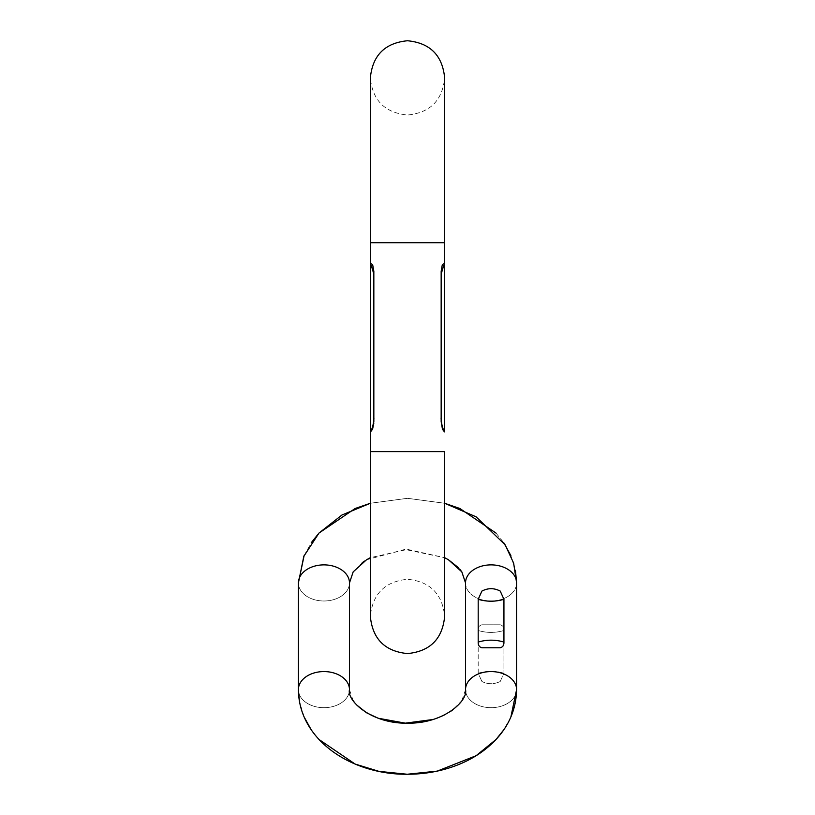<?xml version="1.0" encoding="UTF-8"?>
<svg xmlns="http://www.w3.org/2000/svg" width="815" height="815" viewBox="0 0 815 815"><rect width="100%" height="100%" fill="white"/><g stroke="black" fill="none" stroke-linecap="round" stroke-linejoin="round"><path stroke-width="0.61" stroke-dasharray="4.08 3.06" d="M372.455 429.8L371.681 430.565M370.957 431.298L370.356 431.889M372.669 264.743C369.613 261.686 369.613 261.686 372.669 264.743L373.841 271.303L373.8 423.362M443.319 430.565L442.545 429.8L441.16 421.62L441.16 271.303L442.321 264.753M444.043 431.298L444.644 431.889M442.331 264.743C445.255 261.819 445.255 261.819 442.331 264.743M441.16 271.303L441.16 274.054M478.191 630.504C478.069 627.377 479.312 625.472 481.91 624.789L500.227 624.789L481.91 624.789C479.312 625.472 478.069 627.377 478.191 630.504L478.191 642.057L478.191 630.504C486.779 633.031 495.357 633.031 503.935 630.504C504.057 627.377 502.824 625.472 500.227 624.789C502.824 625.472 504.057 627.377 503.935 630.504L503.935 673.241L500.227 681.472C494.094 684.447 487.991 684.447 481.91 681.483C487.991 684.447 494.094 684.447 500.227 681.483L503.935 673.241L503.935 630.504C495.357 633.031 486.779 633.031 478.191 630.504M478.191 673.241L478.191 642.057C478.069 645.185 479.312 647.09 481.91 647.772L500.227 647.772C502.824 647.09 504.057 645.185 503.935 642.057L503.935 599.31L500.227 591.079C494.114 587.9 488.012 587.9 481.91 591.079L478.191 599.31L478.191 673.241L481.91 681.472L478.191 673.241C486.779 670.735 495.357 670.735 503.935 673.241C495.357 670.735 486.779 670.735 478.191 673.241M353.16 700.666L349.472 689.622A25.53 18.052 0 0 0 323.932 671.57A25.53 18.052 0 0 0 298.402 689.622A25.53 18.052 180 0 0 323.932 707.685A25.53 18.052 180 0 0 349.472 689.622A25.53 18.052 0 0 1 323.932 707.685A25.53 18.052 0 0 1 298.402 689.622M465.528 689.622L465.528 582.929A25.53 18.052 180 0 0 491.068 600.991A25.53 18.052 180 0 0 516.598 582.929A25.53 18.052 0 0 1 491.068 600.991A25.53 18.052 0 0 1 465.528 582.929A25.53 18.052 180 0 1 491.068 564.877A25.53 18.052 180 0 1 516.598 582.929L516.598 689.622A25.53 18.052 0 0 1 491.068 707.685A25.53 18.052 0 0 1 465.528 689.622A25.53 18.052 180 0 1 491.068 671.57A25.53 18.052 180 0 1 516.598 689.622A25.53 18.052 180 0 1 491.068 707.685A25.53 18.052 180 0 1 465.528 689.622L461.84 700.666M407.5 451.622L370.356 451.622L407.5 451.622L370.356 451.622L370.356 616.435C372.557 593.87 384.945 581.492 407.5 579.292C430.055 581.492 442.443 593.87 444.644 616.435L444.644 451.622L407.5 451.622M407.5 242.707L370.356 242.707L407.5 242.707L370.356 242.707L370.356 77.894C372.557 100.449 384.945 112.827 407.5 115.027C430.055 112.827 442.443 100.449 444.644 77.894L444.644 242.707L407.5 242.707M298.402 582.929A25.53 18.052 180 0 0 323.932 600.991A25.53 18.052 180 0 0 349.472 582.929A25.53 18.052 0 0 0 323.932 564.877A25.53 18.052 0 0 0 298.402 582.929A25.53 18.052 0 0 0 323.932 600.991A25.53 18.052 0 0 0 349.472 582.929L353.16 571.896L362.278 562.625M503.935 599.31C495.357 601.837 486.779 601.837 478.191 599.31M478.191 642.057C486.779 639.551 495.357 639.551 503.935 642.057M373.841 271.303L373.841 274.054L373.841 271.303M444.644 503.263L407.5 498.311L370.356 503.263L407.5 498.311L444.644 503.263M366.556 559.783L404.861 549.412L444.644 557.684L407.5 549.381L370.356 557.684M461.83 700.676L452.722 709.936M450.491 711.485L448.495 712.748M448.444 712.779L444.053 715.173M436.922 718.209L433.04 719.492M356.501 704.843L355.126 703.284M510.883 716.966L503.752 729.843M318.92 739.419L311.248 729.843M304.117 716.966L299.492 701.735M304.117 555.596L311.248 542.719M496.08 533.142L503.752 542.719M510.883 555.596L515.508 570.826M364.509 561.077L366.505 559.813M458.499 567.719L459.874 569.278"/><path stroke-width="1.22" d="M373.8 423.362L372.455 429.8C369.735 432.51 369.735 432.51 372.455 429.8L373.841 421.62L373.841 271.303L372.669 264.743C369.613 261.686 369.613 261.686 372.669 264.743M371.681 430.565L370.957 431.298M442.29 264.783L441.16 271.303L441.16 421.62L442.545 429.79C445.265 432.51 445.265 432.51 442.545 429.8M443.319 430.565L444.043 431.298M442.331 264.743C445.255 261.819 445.255 261.819 442.331 264.743M370.356 557.684L366.434 559.854L353.17 571.886L349.472 582.929L349.472 689.622L349.472 582.929A25.53 18.052 180 0 0 323.932 564.877A25.53 18.052 180 0 0 298.402 582.929L298.402 689.622L298.402 582.929L304.117 555.596M299.492 701.735L298.402 689.622A25.53 18.052 180 0 1 323.932 671.57A25.53 18.052 180 0 1 349.472 689.622C346.63 700.788 371.671 723.965 407.673 723.18C443.645 723.761 468.279 700.788 465.528 689.622L465.528 582.929A25.53 18.052 0 0 1 491.068 564.877A25.53 18.052 0 0 1 516.598 582.929L513.654 563.165L505.137 544.807L476.103 516.832L444.644 503.263L459.905 508.519L496.08 533.142M465.528 689.622A25.53 18.052 0 0 1 491.068 671.57A25.53 18.052 0 0 1 516.598 689.622L516.598 582.929L515.508 570.826M503.935 599.31L500.227 591.079C494.114 587.9 488.012 587.9 481.91 591.079L478.191 599.31L478.191 642.057C478.069 645.185 479.312 647.09 481.91 647.772L500.227 647.772C502.824 647.09 504.057 645.185 503.935 642.057L503.935 599.31C495.357 601.837 486.779 601.837 478.191 599.31M478.191 642.057L478.191 642.057C486.779 639.551 495.357 639.551 503.935 642.057M373.841 274.054L370.356 262.44L370.356 242.707L370.356 451.622L444.644 451.622L444.644 616.435C442.443 638.991 430.055 651.379 407.5 653.579C384.945 651.379 372.557 638.991 370.356 616.435L370.356 431.889C374.065 426.398 374.014 415.406 373.841 418.553M441.16 274.054L444.644 262.43L444.644 77.894C442.443 55.328 430.055 42.95 407.5 40.75C384.945 42.95 372.557 55.328 370.356 77.894L370.356 242.707L444.644 242.707L444.644 431.889C440.935 426.398 440.986 415.406 441.16 418.553M298.402 689.622C298.779 740.713 352.661 775.024 407.775 774.25C426.225 774.179 443.594 770.776 459.905 764.042C474.147 758.103 486.178 749.922 495.999 739.511C509.385 725.095 516.252 708.469 516.598 689.622L510.883 716.966M319.001 533.051L341.954 515.009L370.356 503.263L355.096 508.519L319.001 533.051L303.812 556.319L298.402 582.929M459.874 569.278L461.83 571.886L465.528 582.929L461.84 571.896L448.484 559.803L444.644 557.684L448.566 559.854L458.499 567.719M452.722 709.936L450.491 711.485M444.053 715.173L436.922 718.209M433.04 719.492L405.32 723.16L378.14 718.229M378.099 718.209L366.516 712.758L356.501 704.843M355.126 703.284L353.16 700.666M503.752 729.843L496.08 739.419M495.999 739.511L476.103 755.719L437.248 771.112L407.225 774.25L379.006 771.377L355.096 764.042L318.92 739.419M311.248 729.843L304.117 716.966M311.248 542.719L318.92 533.142M503.752 542.719L510.883 555.596M362.278 562.625L364.509 561.077"/></g></svg>
